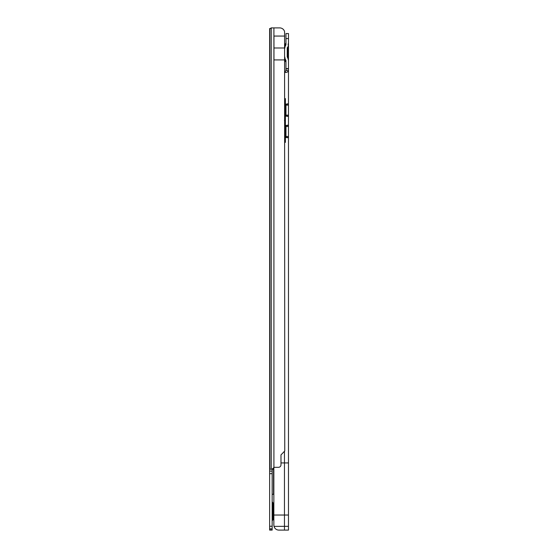 <?xml version="1.0" encoding="UTF-8"?>
<svg xmlns="http://www.w3.org/2000/svg" width="558" height="558" viewBox="0 0 558 558"><rect width="100%" height="100%" fill="white"/><g stroke="black" fill="none" stroke-linecap="round" stroke-linejoin="round"><path stroke-width="0.84" d="M272.89 502.549L272.89 519.986L273.664 518.117L273.664 504.411L272.158 501.656M271.244 469.194L271.244 27.9L279.725 27.9A5.022 5.022 0 0 1 284.58 31.625L284.747 451.004L280.981 454.896L280.981 464.814A2.511 2.511 0 0 1 278.47 467.325L274.829 467.325A1.883 1.883 0 0 0 273.915 467.562L273.664 469.194L269.647 469.194L272.158 469.222L272.158 530.1L269.647 530.1L269.647 28.528L270.832 28.528L271.069 27.9L270.595 28.528M284.747 59.915L273.964 59.915L273.964 36.061L284.747 36.061M272.158 494.304L273.852 494.304M272.158 526.25L269.647 526.25M269.647 473.679L272.158 473.679M269.647 471.091L272.158 471.091M269.647 528.845L272.158 528.845M273.915 27.9L273.915 467.562L271.99 469.194M284.747 47.988L273.964 47.988M269.647 515.034L269.647 507.501M284.713 45.77L285.159 44.298L285.159 46.307L285.968 44.793L285.968 33.55L288.479 33.55L285.968 33.55M288.479 515.034L273.852 515.034L273.852 525.231L274.02 526.375L288.479 526.334L288.479 70.601L285.968 70.573L285.968 60.48L285.159 58.96L285.159 60.968L285.968 62.175L285.968 60.473L285.968 62.168M284.713 56.839L285.159 58.96M288.047 49.083L288.047 46.579L287.224 48.427L287.224 56.839L288.047 58.688L288.047 56.184M288.047 44.5L288.479 43.092L288.479 62.175M284.747 72.47L285.773 72.47C287.356 72.359 288.116 71.738 288.04 70.601L288.479 70.601L288.479 60.48L288.047 58.688M273.852 515.034L273.852 467.709M288.479 462.931L284.461 462.931L284.461 451.289M285.403 142.353L284.747 142.353L285.403 142.353L285.403 136.703L287.175 137.756L288.479 137.484L285.968 137.484M280.981 462.931L284.461 462.931L284.461 530.1L288.479 530.1L288.479 526.334M285.968 125.473L288.479 125.473L287.175 125.201L285.403 126.261L285.403 120.681L284.496 120.681L285.403 120.619L284.496 120.305L285.403 120.305L285.403 115.36L287.175 116.413L288.479 116.141L285.968 116.141M285.968 104.13L288.479 104.13L287.175 103.858L285.403 104.918L285.403 98.633L284.747 98.633M284.95 72.47L285.801 70.601L288.04 70.601M274.02 526.375A5.022 5.022 180 0 0 278.874 530.1L288.479 530.1L288.479 525.078M288.047 46.579L288.479 44.786L288.479 33.55M285.159 46.307L284.713 48.427M285.968 137.401L285.968 125.557M285.968 116.057L285.968 104.213M288.479 70.601L285.968 70.573M288.479 331.103L288.479 337.381M288.479 90.047L288.479 96.325M287.168 125.201L288.277 125.201M287.168 103.858L288.277 103.858M285.403 136.703L285.403 126.261M285.403 120.681L284.747 120.681M285.403 120.305L284.747 120.305M285.403 104.918L285.403 115.36M285.403 120.493L284.747 120.493M274.013 526.334L273.852 525.043M287.544 57.634A13.057 13.057 0 0 0 288.346 54.886L288.346 50.38A13.057 13.057 0 0 0 287.544 47.632L287.537 57.62M287.224 47.611L287.224 56.839M272.89 519.986L272.269 520.607L272.269 501.928M272.185 469.194L272.185 494.304M273.566 469.194L273.566 494.304M269.856 469.194L269.856 28.528M269.647 528.935L272.158 528.935M269.647 530.009L272.158 530.009M285.159 44.298L285.968 43.092L285.968 44.793M288.479 38.572L285.968 38.572M288.479 68.599L285.968 68.599M285.968 105.113L288.479 105.113M285.968 115.157L288.479 115.157M285.968 126.457L288.479 126.457M285.968 136.501L288.479 136.501M288.479 68.885L285.968 68.885M285.403 130.705L284.747 130.705M285.403 110.282L284.747 110.282M285.403 132.253L284.747 132.253M285.403 108.733L284.747 108.733M285.159 60.968L284.713 59.504M285.968 530.1L288.479 530.1"/></g></svg>
